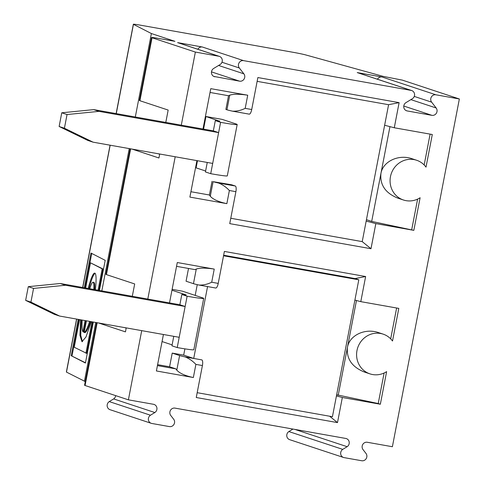 <?xml version="1.0" encoding="UTF-8"?>
<svg xmlns="http://www.w3.org/2000/svg" width="485" height="485" viewBox="0 0 485 485"><rect width="100%" height="100%" fill="white"/><g stroke="black" fill="none" stroke-linecap="round" stroke-linejoin="round"><path stroke-width="0.73" d="M157.613 364.659L169.586 366.787L172.217 353.098L179.614 355.541A13.956 0.606 -169.1 0 0 185.118 356.924C189.053 358.482 192.642 360.967 195.891 364.387L202.409 365.544L196.255 397.512L337.505 422.605L329.63 416.221M185.118 356.924L201.815 359.888A5.232 1.655 100.1 0 1 202.409 365.544M80.534 319.773L79.94 335.317L81.995 341.701L85.99 336.954L91.265 321.676M81.347 319.918L80.746 335.347L82.42 341.689M79.54 319.597L74.217 347.236L86.736 353.395L92.793 321.949M93.32 322.046L85.433 363.016L71.198 355.711L85.481 362.774M71.198 355.711L78.2 319.354M84.281 287.769L90.968 253.049L105.203 260.348L99.407 290.454M91.738 253.443L85.099 287.914M79.013 319.5L72.01 355.863M59.588 316.05L30.931 302.113L25.644 300.361L54.308 314.304L59.588 316.05L179.201 337.299L177.225 347.569L171.945 345.823L173.769 336.335M177.225 347.569A24.426 1.055 10.9 0 0 193.812 349.74L203.7 298.396A24.426 1.055 -169.1 0 1 187.113 296.226L185.137 306.496L179.85 304.75L60.237 283.501L65.523 285.247L185.137 306.496L179.201 337.299M172.12 344.883L162.063 341.555M25.644 300.361L28.282 286.671L60.237 283.501M65.523 285.247L33.562 288.417L28.282 286.671M30.931 302.113L33.562 288.417M179.85 304.75L181.827 294.48L187.113 296.226M172.114 289.357L182.457 291.194L202.53 297.832A24.426 1.055 -169.1 0 1 203.7 298.396M171.951 290.218L186.234 294.941L181.827 294.48M93.078 142.172L64.414 128.228L59.128 126.482L87.791 140.426L93.078 142.172L212.685 163.421L210.708 173.691L205.428 171.939L207.253 162.457M210.708 173.691A24.426 1.055 10.9 0 0 227.295 175.861L237.183 124.518A24.426 1.055 -169.1 0 1 220.596 122.347L218.62 132.611L213.333 130.865L93.726 109.616L99.007 111.368L218.62 132.611L212.685 163.421M205.61 171.005L196.098 167.858L197.474 160.717M59.128 126.482L61.765 112.793L93.726 109.616M99.007 111.368L67.051 114.539L61.765 112.793M64.414 128.228L67.051 114.539M213.333 130.865L215.316 120.601L220.596 122.347M219.681 121.244L205.986 116.515L222.282 119.413L236.013 123.954A24.426 1.055 -169.1 0 1 237.183 124.518M219.717 121.056L215.316 120.601M205.986 116.515L203.554 129.131M172.217 353.098L183.682 355.129L193.721 358.451L207.562 286.574L215.655 288.011A5.232 1.655 100.1 0 0 215.728 288.029A5.232 1.655 100.1 0 0 218.226 283.398L224.385 251.43L365.635 276.523L355.105 278.584L358.803 279.809L332.437 416.724L197.183 392.692M355.105 278.584L223.652 255.231M223.549 255.783L358.803 279.809M233.012 111.265L249.138 114.127A5.232 1.655 100.1 0 0 249.211 114.145A5.232 1.655 100.1 0 0 251.715 109.519L257.868 77.551L399.119 102.644L394.281 127.767L384.635 125.245L366.175 221.081L375.826 223.603L370.989 248.726L229.738 223.633L235.892 191.666A5.232 1.655 100.1 0 0 235.298 186.01L231.6 184.785L213.103 181.663A13.956 0.606 -169.1 0 0 218.602 183.045C222.536 184.597 226.125 187.089 229.375 190.508L235.892 191.666M214.916 76.788A4.535 4.298 -71.7 0 1 213.679 68.458L220.057 64.572A4.535 4.298 108.3 0 0 218.826 56.242L195.364 52.071L152.041 37.751A10.47 0.455 -169.1 0 1 151.538 37.509A10.47 0.455 -169.1 0 1 158.65 38.436L174.946 41.334L151.381 33.538L133.448 24.335A10.47 0.455 -169.1 0 1 133.345 24.25A10.47 0.455 -169.1 0 1 140.456 25.184L293.522 52.374A10.47 0.455 -169.1 0 1 305.774 54.95L383.338 76.418L402.332 80.116L459.356 98.97L435.894 94.799A4.535 4.298 108.3 0 0 431.638 102.153L436.148 107.979A4.535 4.298 -71.7 0 1 431.892 115.333L407.206 110.944A4.535 4.298 -71.7 0 1 405.969 102.62L412.347 98.728A4.535 4.298 108.3 0 0 411.116 90.398L243.603 60.643A4.535 4.298 108.3 0 0 239.347 67.997L243.852 73.817A4.535 4.298 -71.7 0 1 239.602 81.171L213.806 76.418M151.538 37.509L139.413 100.486A10.47 0.455 10.9 0 0 139.91 100.728L168.168 110.071L165.791 122.42M132.023 149.089L158.941 157.989L159.71 154.006M159.662 154.242L158.092 153.721M190.92 191.72L209.405 195L210.29 196.267C213.212 199.481 218.729 201.942 226.847 203.651L189.884 197.086L196.91 160.614M202.991 129.028L210.769 88.652L247.726 95.218C239.523 93.951 233.534 93.938 229.757 95.175L228.52 95.739L210.035 92.459M228.52 95.739L225.889 109.434L226.944 109.78A13.956 0.606 10.9 0 0 232.442 111.162L249.211 114.145M209.405 195L212.042 181.311M219.39 56.381L178.183 42.759A4.535 4.298 108.3 0 0 177.619 42.613L202.397 47.015A4.535 4.298 108.3 0 0 197.838 49.258M188.519 268.46L186.064 281.215L193.46 283.664A13.956 0.606 10.9 0 0 198.959 285.041L215.728 288.029M176.552 266.338L195.037 269.624L196.273 269.054C200.05 267.817 206.04 267.829 214.243 269.096L177.286 262.531L169.507 302.913M157.437 365.599L175.922 368.885L169.586 366.787M163.427 334.498L156.4 370.964L193.357 377.53C185.246 375.82 179.723 373.359 176.801 370.152L175.922 368.885M459.356 98.97L392.389 446.727L367.291 442.271A4.535 4.298 108.3 0 0 362.95 449.504L366.054 453.517A4.535 4.298 -71.7 0 1 361.713 460.75L344.114 457.622A4.535 4.298 -71.7 0 1 342.749 449.377L347.145 446.697A4.535 4.298 108.3 0 0 345.781 438.452L175 408.115A4.535 4.298 108.3 0 0 170.659 415.348L173.763 419.355A4.535 4.298 -71.7 0 1 169.417 426.588L151.817 423.466A4.535 4.298 -71.7 0 1 150.459 415.221L154.848 412.535A4.535 4.298 108.3 0 0 153.49 404.29L128.392 399.834L85.075 385.508A10.47 0.455 -169.1 0 1 84.572 385.266L96.636 322.634M130.119 148.749L105.93 274.364A10.47 0.455 10.9 0 0 106.427 274.607L134.684 283.949L132.308 296.299M126.221 327.89L125.457 331.873L98.534 322.968M128.392 399.834L141.717 330.643M147.798 299.051L175.2 156.758M181.287 125.172L195.364 52.071M126.179 328.121L124.609 327.599M394.281 127.767L432.287 134.515L426.006 167.131A20.934 19.843 108.3 0 0 416.591 160.244A20.934 19.843 108.3 0 0 391.183 173.891A20.934 19.843 108.3 0 0 403.447 199.996A20.934 19.843 108.3 0 0 420.113 197.741L413.832 230.357L371.704 221.415L366.448 219.675M424.175 164.973L430.11 134.133M403.447 199.996L397.761 198.116C385.423 193.085 379.816 184.876 380.931 173.491L371.704 221.415M411.716 229.66L417.597 199.129M230.769 218.268L362.222 241.621L370.989 248.726M399.119 102.644L388.588 104.705L257.135 81.353M384.635 125.245L388.588 104.705M362.222 241.621L366.175 221.081M389.952 126.633L380.931 173.491C382.883 161.402 398.621 153.969 412.117 158.765L416.591 160.244M375.826 223.603L413.832 230.357M232.442 111.162C236.638 111.38 240.887 110.447 245.192 108.361L247.726 95.218M411.68 90.543L357.797 72.726A4.535 4.298 108.3 0 0 357.227 72.58L382.004 76.982A4.535 4.298 108.3 0 0 377.451 79.225M365.635 276.523L360.798 301.646L354.893 300.1M336.438 395.942L342.343 397.482L380.343 404.235L386.624 371.625A20.934 19.843 108.3 0 1 369.964 373.874A20.934 19.843 108.3 0 1 357.7 347.769A20.934 19.843 108.3 0 1 383.108 334.123A20.934 19.843 108.3 0 1 392.523 341.01L398.803 308.393L360.798 301.646M342.343 397.482L337.505 422.605M85.281 381.586L66.475 372.098A10.47 0.455 -169.1 0 1 66.378 372.013L76.575 319.069M84.414 381.301L95.745 322.476M101.826 290.885L129.228 148.592M135.309 117.006L151.381 33.538M198.959 285.041C203.154 285.259 207.404 284.325 211.709 282.24L214.243 269.096M390.692 338.851L396.627 308.011M369.964 373.874L364.277 371.995C351.94 366.963 346.326 358.754 347.448 347.375C349.4 335.28 365.138 327.848 378.633 332.643L383.108 334.123M380.343 404.235L378.233 403.538L384.114 373.007M378.233 403.538L336.663 394.778M154.848 412.535L113.642 398.912A4.535 4.298 108.3 0 0 115.703 395.639M150.459 415.221L109.252 401.592L113.642 398.912M151.253 423.32L110.046 409.698A4.535 4.298 -71.7 0 1 109.252 401.592M347.145 446.697L294.831 429.401M342.749 449.377L288.86 431.559L292.952 429.067M343.544 457.482L289.66 439.665A4.535 4.298 -71.7 0 1 288.86 431.559M356.469 300.512L338.215 395.293M197.256 284.659L195.188 295.401M184.894 348.854L183.682 355.129M94.599 289.606A17.442 2.558 -79.5 0 0 93.86 282.409L93.047 282.258A17.442 2.558 -79.5 0 0 89.761 288.745M89.034 288.617A26.742 3.922 100.5 0 1 95.127 273.334M88.222 288.472A26.742 3.922 100.5 0 1 94.751 273.11A26.742 3.922 100.5 0 1 95.327 289.733M93.787 289.46A17.442 2.558 -79.5 0 0 93.047 282.258M90.446 321.531A33.72 4.947 100.5 0 1 84.996 332.643L84.184 332.492L86.433 320.821M89.628 321.385A33.72 4.947 100.5 0 1 84.184 332.492M98.879 290.363L102.996 268.981L90.477 262.821L85.627 288.011M98.061 290.218L102.177 268.829L102.996 268.981M85.924 353.244L91.98 321.804M102.177 268.829L90.477 262.821M85.087 320.579L82.917 331.843L83.729 331.995L85.9 320.724M82.917 331.843A33.72 4.947 100.5 0 1 82.171 320.064M218.602 183.045L235.298 186.01M226.944 109.78L229.757 95.175M210.29 196.267L213.103 181.663M218.589 65.463L243.852 73.817M211.484 71.877L239.602 81.171M221.972 62.25L239.347 67.997M202.397 47.015L243.603 60.643M207.562 286.568L199.529 285.144M193.46 283.664L196.273 269.054M176.801 370.152L179.614 355.541M85.075 385.508L97.164 322.725M106.427 274.607L130.647 148.846M139.91 100.728L152.041 37.751M226.847 203.651L229.375 190.508M251.715 109.519L245.192 108.361M177.619 42.613L218.826 56.242M403.781 106.033L431.892 115.333M406.097 110.58L407.206 110.944M357.227 72.58L411.116 90.398M382.004 76.982L435.894 94.799M414.263 96.412L431.638 102.153M410.88 99.625L436.148 107.979M218.226 283.398L211.709 282.24M193.357 377.53L195.891 364.387M66.475 372.098L76.685 319.088M82.771 287.502L110.168 145.209M116.254 113.623L133.448 24.335M82.656 287.484L110.059 145.191M116.139 113.599L133.345 24.25"/></g></svg>
